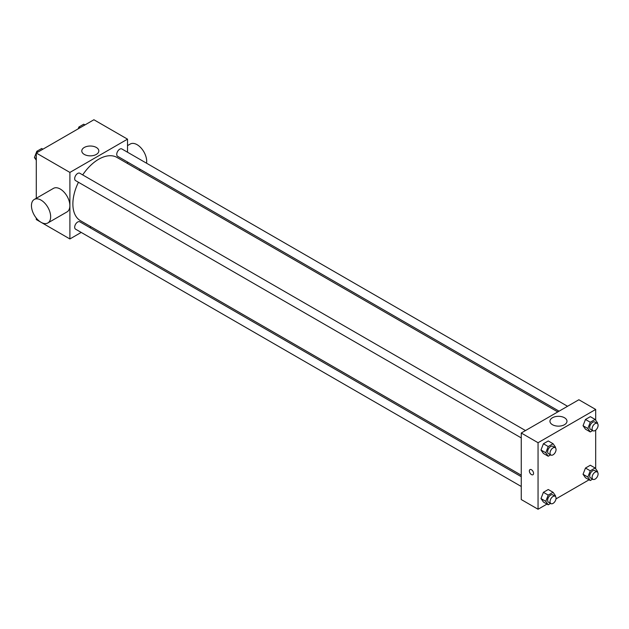 <?xml version="1.0" encoding="UTF-8"?>
<svg xmlns="http://www.w3.org/2000/svg" width="629" height="629" viewBox="0 0 629 629"><rect width="100%" height="100%" fill="white"/><g stroke="black" fill="none" stroke-linecap="round" stroke-linejoin="round"><path stroke-width="0.94" d="M81.212 232.423L69.898 238.957L36.293 219.552L36.293 218.09M36.293 198.284L36.293 153.02L93.91 119.754L127.522 139.158L127.522 152.226M90.985 226.786L89.703 227.525M78.444 182.261A36.529 21.095 120 0 0 72.878 203.977A36.529 21.095 120 0 0 80.441 220.7L521.252 475.194M557.781 411.916L116.978 157.423A36.529 21.095 120 0 0 82.69 174.909M127.522 162.023L127.522 163.509M69.898 238.957L69.898 172.425L127.522 139.158M567.555 406.279L121.861 148.955A4.246 2.453 120 0 0 118.59 150.095A4.246 2.453 120 0 0 116.742 154.364A4.246 2.453 120 0 0 117.623 156.306L559.071 411.177M521.252 476.68L79.804 221.809A4.246 2.453 120 0 0 76.534 222.949A4.246 2.453 120 0 0 74.678 227.218A4.246 2.453 120 0 0 75.559 229.16L521.252 486.476M521.252 437.91L75.559 180.594A4.246 2.453 -60 0 1 75.559 175.688A4.246 2.453 -60 0 1 79.804 173.242L525.498 430.558M69.898 172.425L36.293 153.02M84.286 154.419A8.515 4.914 180 0 1 81.794 150.944A8.515 4.914 180 0 1 90.309 146.022A8.515 4.914 180 0 1 98.824 150.944A8.515 4.914 180 0 1 93.564 155.481A8.515 4.914 180 0 1 84.286 154.419M34.265 199.456L53.473 188.362A13.579 7.839 60 0 1 63.938 192.002A13.579 7.839 60 0 1 69.866 205.667A13.579 7.839 60 0 1 67.051 211.887L47.843 222.973A13.579 7.839 60 0 1 34.265 215.134A13.579 7.839 60 0 1 34.265 199.456A13.579 7.839 60 0 1 44.73 203.088A13.579 7.839 60 0 1 50.658 216.761A13.579 7.839 60 0 1 47.843 222.973M146.533 163.202A13.579 7.839 -120 0 0 141.541 148.515A13.579 7.839 -120 0 0 130.297 144.01L127.522 145.613M546.986 504.088L538.054 509.246L521.252 499.544L521.252 433.011L578.869 399.745L595.679 409.448L595.679 420.227M589.051 479.809L555.981 498.899M585.473 429.175L583.044 425.723L585.473 419.472L590.324 416.665L585.473 419.472L583.044 425.723L585.473 429.175L590.269 431.942L587.848 428.491L590.269 422.24L595.12 419.441L597.55 422.892L597.322 423.466M543.409 502.028L540.987 498.577L543.409 492.318L548.26 489.519L543.409 492.318L540.987 498.577L543.409 502.028L548.213 504.796L545.783 501.344L548.213 495.094L553.064 492.295L555.486 495.746L555.265 496.32M595.679 430.15L595.679 468.794M538.054 509.246L538.054 442.714L595.679 409.448M585.473 477.741L583.044 474.29L585.473 468.039L590.324 465.24L585.473 468.039L583.044 474.29L585.473 477.741L590.269 480.509L587.848 477.065L590.269 470.806L595.12 468.007L597.55 471.459L597.322 472.041M543.409 453.454L540.987 450.002L543.409 443.752L548.26 440.953L543.409 443.752L540.987 450.002L543.409 453.454L548.213 456.229L545.783 452.778L548.213 446.527L553.064 443.72L555.486 447.172L555.265 447.754M538.054 442.714L521.252 433.011M552.443 424.701A8.515 4.914 180 0 1 549.95 421.226A8.515 4.914 180 0 1 558.466 416.312A8.515 4.914 180 0 1 566.981 421.226A8.515 4.914 180 0 1 561.721 425.77A8.515 4.914 180 0 1 552.443 424.701M533.557 473.378A2.972 1.714 60 0 1 532.936 474.738A2.972 1.714 60 0 1 529.972 473.024A2.972 1.714 60 0 1 529.972 469.596A2.972 1.714 60 0 1 532.26 470.39A2.972 1.714 60 0 1 533.557 473.378M532.944 474.738A2.972 1.714 60 0 1 529.972 473.024A2.972 1.714 60 0 1 529.972 469.596M550.595 454.853L548.213 456.229M555.163 447.683L552.757 446.299A4.246 2.453 120 0 0 549.487 447.439A4.246 2.453 120 0 0 547.639 451.708A4.246 2.453 120 0 0 548.512 453.651L550.918 455.034A4.246 2.453 120 0 0 555.163 452.589A4.246 2.453 120 0 0 555.163 447.683A4.246 2.453 120 0 0 551.892 448.823A4.246 2.453 120 0 0 550.037 453.092A4.246 2.453 120 0 0 550.918 455.034M545.783 452.778L540.987 450.002M548.213 446.527L543.409 443.752M553.064 443.72L548.26 440.953M592.66 430.566L590.269 431.942M597.22 423.403L594.822 422.02A4.246 2.453 120 0 0 591.551 423.152A4.246 2.453 120 0 0 589.695 427.421A4.246 2.453 120 0 0 590.576 429.363L592.974 430.755A4.246 2.453 120 0 0 597.22 428.302A4.246 2.453 120 0 0 597.22 423.403A4.246 2.453 120 0 0 593.949 424.536A4.246 2.453 120 0 0 592.101 428.813A4.246 2.453 120 0 0 592.974 430.755M587.848 428.491L583.044 425.723M590.269 422.24L585.473 419.472M595.12 419.441L590.324 416.665M550.595 503.42L548.213 504.796M555.163 496.257L552.757 494.866A4.246 2.453 120 0 0 549.487 496.006A4.246 2.453 120 0 0 547.639 500.275A4.246 2.453 120 0 0 548.512 502.217L550.918 503.609A4.246 2.453 120 0 0 555.163 501.156A4.246 2.453 120 0 0 555.163 496.257A4.246 2.453 120 0 0 551.892 497.39A4.246 2.453 120 0 0 550.037 501.667A4.246 2.453 120 0 0 550.918 503.609M545.783 501.344L540.987 498.577M548.213 495.094L543.409 492.318M553.064 492.295L548.26 489.519M592.66 479.133L590.269 480.509M597.22 471.97L594.822 470.586A4.246 2.453 120 0 0 591.551 471.719A4.246 2.453 120 0 0 589.695 475.996A4.246 2.453 120 0 0 590.576 477.938L592.974 479.322A4.246 2.453 120 0 0 597.22 476.868A4.246 2.453 120 0 0 597.22 471.97A4.246 2.453 120 0 0 593.949 473.11A4.246 2.453 120 0 0 592.101 477.38A4.246 2.453 120 0 0 592.974 479.322M587.848 477.065L583.044 474.29M590.269 470.806L585.473 468.039M595.12 468.007L590.324 465.24M36.293 160.206L34.414 157.541L36.844 151.29L41.695 148.491L42.914 149.191M36.293 158.626L34.414 157.541M38.062 151.998L36.844 151.29M78.193 128.827L78.9 127.003L83.751 124.204L84.978 124.912M80.127 127.711L78.9 127.003M139.182 170.239L140.471 169.5"/></g></svg>
